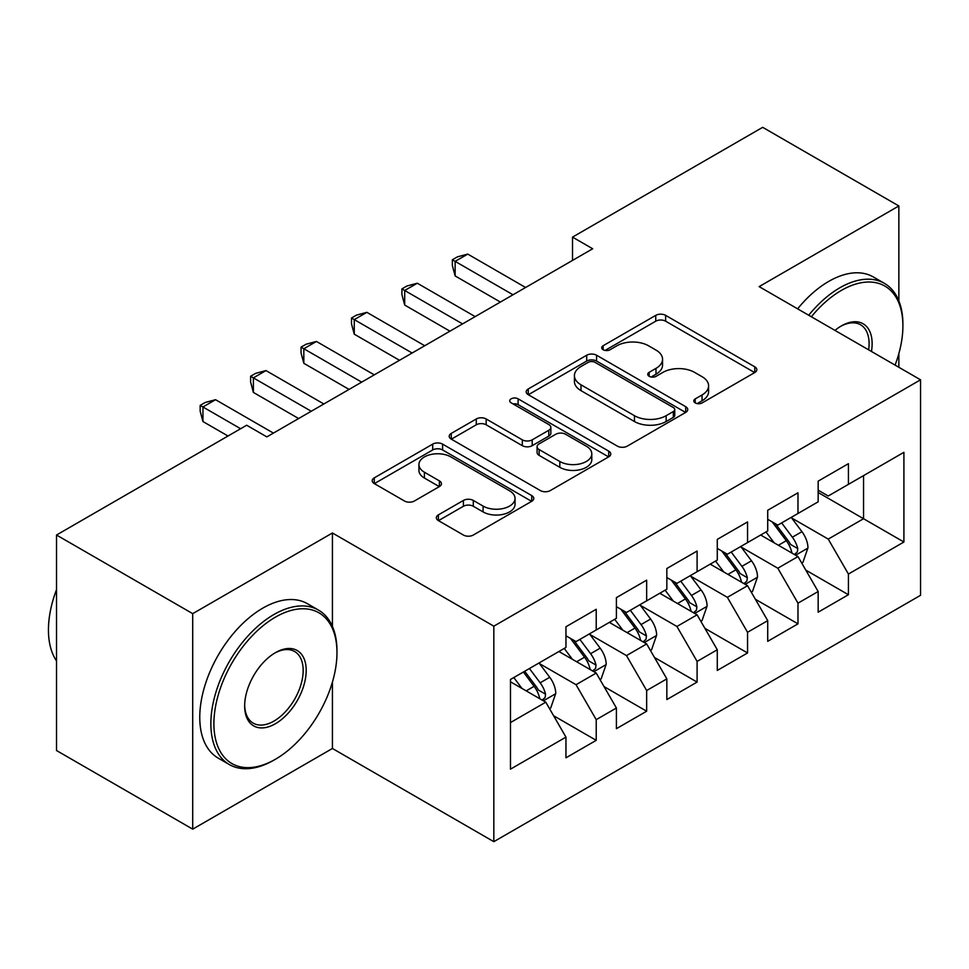 <?xml version="1.0" encoding="UTF-8"?>
<svg xmlns="http://www.w3.org/2000/svg" width="969" height="969" viewBox="0 0 969 969"><rect width="100%" height="100%" fill="white"/><g stroke="black" fill="none" stroke-linecap="round" stroke-linejoin="round"><path stroke-width="1.45" d="M695.221 402.898A4.906 2.834 0 0 0 702.162 402.898L754.766 372.532A7.001 4.046 0 0 0 756.813 369.673A7.001 4.046 0 0 0 754.766 366.815L665.642 315.361A7.001 4.046 0 0 0 655.747 315.361L603.142 345.727A4.906 2.834 0 0 0 601.701 347.726A4.906 2.834 0 0 0 603.142 349.736A4.906 2.834 0 0 0 610.07 349.736L616.878 345.8A22.408 12.936 0 0 1 648.564 345.8L655.989 350.088A22.408 12.936 0 0 1 662.554 359.233A22.408 12.936 0 0 1 655.989 368.377L649.182 372.314A4.906 2.834 0 0 0 647.752 374.313A4.906 2.834 0 0 0 649.182 376.311A4.906 2.834 0 0 0 656.11 376.311L662.917 372.387A22.408 12.936 0 0 1 694.603 372.387L702.04 376.675A22.408 12.936 0 0 1 708.593 385.819A22.408 12.936 0 0 1 702.04 394.964L695.221 398.901A4.906 2.834 0 0 0 693.792 400.9A4.906 2.834 0 0 0 695.221 402.898L695.221 398.901M438.4 514.878A7.001 4.046 0 0 0 436.341 517.737A7.001 4.046 0 0 0 438.4 520.595L463.4 535.033A7.001 4.046 0 0 0 473.296 535.033L531.727 501.3A7.001 4.046 0 0 0 533.774 498.441A7.001 4.046 0 0 0 531.727 495.583L442.603 444.129A7.001 4.046 0 0 0 432.707 444.129L374.276 477.862A7.001 4.046 0 0 0 372.229 480.721A7.001 4.046 0 0 0 374.276 483.579L404.485 501.009A7.001 4.046 0 0 0 414.381 501.009L439.381 486.583A7.001 4.046 0 0 0 441.44 483.725A7.001 4.046 0 0 0 439.381 480.866L424.41 472.218A18.726 10.816 0 0 1 418.923 464.575A18.726 10.816 0 0 1 430.49 454.582A18.726 10.816 0 0 1 450.9 456.92L509.561 490.798A18.726 10.816 0 0 1 515.048 498.441A18.726 10.816 0 0 1 503.492 508.434A18.726 10.816 0 0 1 483.083 506.084L473.296 500.44A7.001 4.046 0 0 0 463.4 500.44L438.4 514.878L438.4 520.595M332.428 626.422L332.428 532.986L192.71 613.656L56.517 535.021L246.683 425.234L266.85 436.886L592.689 248.767L572.522 237.114L572.522 260.407M332.428 532.986L493.827 626.168L920.55 379.812L920.55 595.305L493.827 841.673L493.827 626.168M898.857 300.887L898.857 205.961L759.139 286.618L920.55 379.812M898.857 205.961L762.676 127.327L572.522 237.114M617.374 446.128A7.001 4.046 0 0 0 627.27 446.128L685.701 412.406A7.001 4.046 0 0 0 687.748 409.548A7.001 4.046 0 0 0 685.701 406.689L596.577 355.235A7.001 4.046 0 0 0 586.681 355.235L528.25 388.969A7.001 4.046 0 0 0 526.203 391.827A7.001 4.046 0 0 0 528.25 394.686L617.374 446.128M513.134 403.952A4.906 2.834 0 0 1 518.1 404.654L518.1 398.828L608.714 451.13A7.001 4.046 0 0 1 610.761 453.989A7.001 4.046 0 0 1 608.714 456.847L550.283 490.58A7.001 4.046 0 0 1 540.387 490.58L451.263 439.127L451.263 433.409A7.001 4.046 0 0 0 449.216 436.268A7.001 4.046 0 0 0 451.263 439.127M451.263 433.409L476.276 418.971A7.001 4.046 0 0 1 486.172 418.971L522.315 439.841A7.001 4.046 0 0 0 532.211 439.841L548.805 430.272A7.001 4.046 0 0 0 550.852 427.414A7.001 4.046 0 0 0 548.805 424.555L511.172 402.825A4.906 2.834 0 0 1 509.742 400.827A4.906 2.834 0 0 1 512.758 398.211A4.906 2.834 0 0 1 518.1 398.828M818.163 492.506L863.549 518.718L863.549 475.622L903.907 452.317L848.42 484.355L848.42 463.679L818.163 481.145L818.163 501.821L797.984 513.473L797.984 492.797L767.714 510.275L767.714 530.951L747.547 542.592L747.547 521.916L717.278 539.394L717.278 560.07L697.099 571.722L697.099 551.046L666.842 568.512L666.842 589.188L646.662 600.841L646.662 580.165L616.405 597.631L616.405 618.307L596.226 629.959L596.226 609.283L565.957 626.749L565.957 647.437L510.481 679.463L510.481 769.156L565.957 737.13L545.789 702.186L510.481 681.801M903.907 452.317L903.907 542.01L848.42 574.048L828.241 539.103L791.673 517.991M805.796 570.111L848.42 594.724L848.42 574.048M848.42 594.724L818.163 612.202L818.163 591.526L797.984 603.166L777.804 568.222L741.237 547.11M755.36 599.242L797.984 623.842L797.984 603.166M797.984 623.842L767.714 641.321L767.714 620.644L747.547 632.285L727.368 597.34L690.8 576.228M704.923 628.36L747.547 652.961L747.547 632.285M747.547 652.961L717.278 670.439L717.278 649.763L697.099 661.415L676.931 626.471L640.352 605.346M654.487 657.479L697.099 682.091L697.099 661.415M697.099 682.091L666.842 699.557L666.842 678.881L646.662 690.534L626.483 655.589L589.915 634.477M604.038 686.597L646.662 711.21L646.662 690.534M646.662 711.21L616.405 728.676L616.405 708L596.226 719.652L576.046 684.708L539.479 663.595M553.602 715.728L596.226 740.328L596.226 719.652M596.226 740.328L565.957 757.806L565.957 737.13M565.957 635.785L576.046 641.611L596.226 629.959M510.481 722.559L545.789 702.186M616.405 606.667L626.483 612.481L646.662 600.841M576.046 684.708L596.226 673.055L558.895 651.507M616.405 708L596.226 673.055M666.842 577.536L676.931 583.362L697.099 571.722M626.483 655.589L646.662 643.937L609.331 622.389M666.842 678.881L646.662 643.937M717.278 548.418L727.368 554.244L747.547 542.592M676.931 626.471L697.099 614.818L659.78 593.27M717.278 649.763L697.099 614.818M767.714 519.299L777.804 525.125L797.984 513.473M727.368 597.34L747.547 585.7L710.216 564.152M767.714 620.644L747.547 585.7M818.163 490.181L828.241 496.007L848.42 484.355M777.804 568.222L797.984 556.569L760.653 535.021M818.163 591.526L797.984 556.569M56.517 535.021L56.517 750.527L192.71 829.149L332.428 748.48L493.827 841.673M192.71 613.656L192.71 829.149M898.857 367.287L898.857 353.576M828.241 539.103L863.549 518.718L903.907 542.01M332.428 748.48L332.428 682.079M697.183 403.588L702.04 400.791A22.408 12.936 0 0 0 708.593 391.646L708.593 385.819M662.554 359.233L662.554 365.059A22.408 12.936 0 0 1 655.989 374.204L651.144 377.002M754.669 372.581L665.642 321.187A7.001 4.046 0 0 0 655.747 321.187L605.092 350.427M685.604 412.455L596.577 361.062A7.001 4.046 0 0 0 586.681 361.062L528.347 394.734M673.322 411.546A4.906 2.834 0 0 0 674.751 409.548A4.906 2.834 0 0 0 673.322 407.549L595.099 362.382A4.906 2.834 0 0 0 588.159 362.382L580.988 366.524A22.408 12.936 0 0 0 574.423 375.669A22.408 12.936 0 0 0 580.988 384.814L634.453 415.689A22.408 12.936 0 0 0 666.139 415.689L673.322 411.546L673.322 417.373A4.906 2.834 0 0 0 674.751 415.374L674.751 409.548M574.423 375.669L574.423 381.495A22.408 12.936 0 0 0 580.988 390.64L580.988 384.814M673.322 417.373L666.139 421.515A22.408 12.936 0 0 1 634.453 421.515L580.988 390.64M451.36 439.187L476.276 424.797L476.276 418.971M550.852 427.414L550.852 433.228A7.001 4.046 0 0 1 548.805 436.086L532.211 445.667A7.001 4.046 0 0 1 522.315 445.667L486.172 424.797A7.001 4.046 0 0 0 476.276 424.797M518.1 404.654L608.617 456.908M559.816 461.498A18.726 10.816 0 0 0 580.225 463.836A18.726 10.816 0 0 0 591.793 453.855A18.726 10.816 0 0 0 586.306 446.2L565.63 434.269A7.001 4.046 0 0 0 555.734 434.269L539.152 443.85A7.001 4.046 0 0 0 537.092 446.709A7.001 4.046 0 0 0 539.152 449.568L559.816 461.498L559.816 467.324A18.726 10.816 0 0 0 580.225 469.662A18.726 10.816 0 0 0 591.793 459.669L591.793 453.855M537.092 446.709L537.092 452.523A7.001 4.046 0 0 0 539.152 455.382L539.152 449.568M559.816 467.324L539.152 455.382M515.048 498.441L515.048 504.268A18.726 10.816 0 0 1 503.492 514.26A18.726 10.816 0 0 1 483.083 511.911L473.296 506.266A7.001 4.046 0 0 0 463.4 506.266L438.485 520.644M418.923 464.575L418.923 470.389A18.726 10.816 0 0 0 424.41 478.044L424.41 472.218M439.296 486.632L424.41 478.044M531.63 501.348L442.603 449.955A7.001 4.046 0 0 0 432.707 449.955L374.373 483.628M801.714 563.037L802.926 562.347L807.964 547.776A18.908 10.913 -120 0 0 801.932 531.678L791.225 517.373M774.146 542.81L765.994 531.945M762.191 535.905L761.259 534.67M794.423 554.522L797.354 551.882L797.766 548.587A18.908 10.913 -120 0 0 792.351 537.214L781.632 522.909M775.515 523.805L788.754 541.465A9.629 5.56 60 0 1 790.498 544.396L797.766 548.587M772.196 521.879L786.295 540.714A18.908 10.913 60 0 1 791.709 552.076L792.097 553.178M513.001 294.77L455.139 261.376L467.748 254.096L525.61 287.49M500.392 302.062L455.139 275.935L455.139 261.376L452.366 259.777L457.416 256.858L467.748 254.096M455.139 275.935L452.366 265.591L452.366 259.777M751.278 592.156L752.489 591.465L757.528 576.894A18.908 10.913 -120 0 0 751.496 560.809L740.776 546.504M723.71 571.928L715.558 561.063M711.755 565.036L710.822 563.801M743.974 583.641L746.905 581L747.317 577.706A18.908 10.913 -120 0 0 741.915 566.332L731.195 552.039M725.078 552.924L738.317 570.596A9.629 5.56 60 0 1 740.062 573.515L747.317 577.706M721.76 551.01L735.859 569.833A18.908 10.913 60 0 1 741.273 581.206L741.648 582.296M700.841 621.286L702.04 620.584L707.091 606.025A18.908 10.913 -120 0 0 701.059 589.927L690.34 575.622M673.261 601.059L665.122 590.182M661.306 594.154L660.386 592.919M693.538 612.759L696.469 610.131L696.881 606.824A18.908 10.913 -120 0 0 691.466 595.463L680.759 581.158M674.642 582.042L687.881 599.714A9.629 5.56 60 0 1 689.625 602.633L696.881 606.824M671.311 580.128L685.422 598.951A18.908 10.913 60 0 1 690.824 610.325L691.212 611.415M462.564 323.9L404.703 290.494L417.312 283.214L475.173 316.621M449.943 331.18L404.703 305.053L404.703 290.494L401.929 288.895L406.98 285.976L417.312 283.214M404.703 305.053L401.929 294.721L401.929 288.895M412.116 353.019L354.266 319.613L366.876 312.333L424.725 345.739M399.507 360.298L354.266 334.172L354.266 319.613L351.493 318.014L356.531 315.107L366.876 312.333M354.266 334.172L351.493 323.84L351.493 318.014M895.077 365.107A87.028 50.243 120 0 0 902.902 325.935A87.028 50.243 120 0 0 841.358 290.409A87.028 50.243 120 0 0 811.344 316.766M808.727 315.24A89.16 51.478 -60 0 1 839.844 287.781A89.16 51.478 -60 0 1 884.431 283.372A89.16 51.478 -60 0 1 902.902 324.191L902.902 325.935M834.975 330.405A43.508 25.121 -60 0 1 841.358 325.935L841.358 325.935A43.508 25.121 -60 0 1 871.458 351.468M868.648 349.845A41.376 23.886 120 0 0 860.533 324.76A41.376 23.886 120 0 0 840.595 326.383M797.62 308.845A89.16 51.478 -60 0 1 828.749 281.385A89.16 51.478 -60 0 1 873.335 276.964L884.431 283.372M275.426 617.144A87.028 50.243 120 0 0 213.895 723.734A87.028 50.243 120 0 0 275.426 759.26L273.912 760.132A89.16 51.478 -60 0 1 229.338 764.553A89.16 51.478 -60 0 1 215.663 693.101A89.16 51.478 -60 0 1 273.912 614.528A89.16 51.478 -60 0 1 318.498 610.107A89.16 51.478 -60 0 1 336.97 650.926L336.97 652.67A87.028 50.243 120 0 0 275.426 617.144M275.426 652.67L275.426 652.67A43.508 25.121 -60 0 1 306.192 670.439A43.508 25.121 -60 0 1 275.426 723.734A43.508 25.121 -60 0 1 244.66 705.965A43.508 25.121 -60 0 1 275.426 652.67L275.426 652.67M244.672 705.081A41.376 23.886 120 0 0 253.224 723.153A41.376 23.886 120 0 0 273.912 721.106A41.376 23.886 120 0 0 300.947 684.647A41.376 23.886 120 0 0 294.6 651.495A41.376 23.886 120 0 0 274.663 653.13M56.517 660.943A89.16 51.478 -60 0 1 56.517 589.661M229.338 764.553L218.231 758.146A89.16 51.478 -60 0 1 204.568 686.694A89.16 51.478 -60 0 1 262.817 608.12A89.16 51.478 -60 0 1 307.403 603.699L318.498 610.107M273.912 760.132L275.426 759.26A87.028 50.243 120 0 0 336.97 652.67M650.393 650.405L651.604 649.702L656.643 635.143A18.908 10.913 -120 0 0 650.611 619.046L639.903 604.741M622.825 630.177L614.685 619.3M610.87 623.273L609.949 622.037M643.101 641.878L646.032 639.249L646.444 635.943A18.908 10.913 -120 0 0 641.03 624.581L630.322 610.276M624.206 611.173L637.432 628.833A9.629 5.56 60 0 1 639.189 631.764L646.444 635.943M620.875 609.247L634.974 628.069A18.908 10.913 60 0 1 640.388 639.443L640.775 640.533M599.956 679.523L601.168 678.821L606.206 664.262A18.908 10.913 -120 0 0 600.174 648.164L589.467 633.859M572.388 659.295L564.237 648.418M560.433 652.391L559.501 651.156M592.665 670.996L595.596 668.368L596.008 665.073A18.908 10.913 -120 0 0 590.593 653.7L579.874 639.395M573.757 640.291L586.996 657.951A9.629 5.56 60 0 1 588.74 660.882L596.008 665.073M570.438 638.365L584.537 657.2A18.908 10.913 60 0 1 589.951 668.562L590.339 669.664M361.679 382.137L303.83 348.731L316.439 341.451L374.288 374.858M349.07 389.417L303.83 363.302L303.83 348.731L301.056 347.132L306.095 344.225L316.439 341.451M303.83 363.302L301.056 352.958L301.056 347.132M311.243 411.256L253.381 377.862L265.99 370.582L323.852 403.976M298.634 418.535L253.381 392.421L253.381 377.862L250.608 376.251L255.659 373.344L265.99 370.582M253.381 392.421L250.608 382.077L250.608 376.251M549.52 708.642L550.731 707.951L555.77 693.38A18.908 10.913 -120 0 0 549.738 677.283L539.018 662.99M521.952 688.414L513.8 677.549M542.216 700.127L545.147 697.486L545.559 694.192A18.908 10.913 -120 0 0 540.157 682.818L529.437 668.513M524.701 671.251L536.56 687.069A9.629 5.56 60 0 1 538.304 690.001L545.559 694.192M523.381 672.014L534.101 686.318A18.908 10.913 60 0 1 539.515 697.68L539.89 698.782M240.627 428.734L202.945 406.98L215.554 399.7L273.415 433.095M228.018 436.014L202.945 421.539L202.945 406.98L200.171 405.381L205.222 402.462L215.554 399.7M202.945 421.539L200.171 411.207L200.171 405.381M702.04 400.791L702.04 394.964M649.182 376.311L649.182 372.314M655.989 374.204L655.989 368.377M603.142 349.736L603.142 345.727M655.747 321.187L655.747 315.361M665.642 321.187L665.642 315.361M754.766 372.532L754.766 366.815M528.25 394.686L528.25 388.969M586.681 361.062L586.681 355.235M596.577 361.062L596.577 355.235M685.701 412.406L685.701 406.689M634.453 421.515L634.453 415.689M666.139 421.515L666.139 415.689M486.172 424.797L486.172 418.971M522.315 445.667L522.315 439.841M532.211 445.667L532.211 439.841M548.805 436.086L548.805 430.272M608.714 456.847L608.714 451.13M463.4 506.266L463.4 500.44M473.296 506.266L473.296 500.44M483.083 511.911L483.083 506.084M439.381 486.583L439.381 480.866M374.276 483.579L374.276 477.862M432.707 449.955L432.707 444.129M442.603 449.955L442.603 444.129M531.727 501.3L531.727 495.583M795.61 555.201L807.843 548.139M792.351 537.214L801.932 531.678M778.398 545.268L786.295 540.714M745.173 584.331L757.407 577.27M741.915 566.332L751.496 560.809M727.961 574.387L735.859 569.833M694.737 613.45L706.958 606.388M691.466 595.463L701.059 589.927M677.525 603.517L685.422 598.951M644.288 642.568L656.522 635.507M641.03 624.581L650.611 619.046M627.076 632.636L634.974 628.069M593.852 671.687L606.085 664.625M590.593 653.7L600.174 648.164M576.64 661.754L584.537 657.2M543.415 700.817L555.649 693.756M540.157 682.818L549.738 677.283M526.203 690.873L534.101 686.318"/></g></svg>
